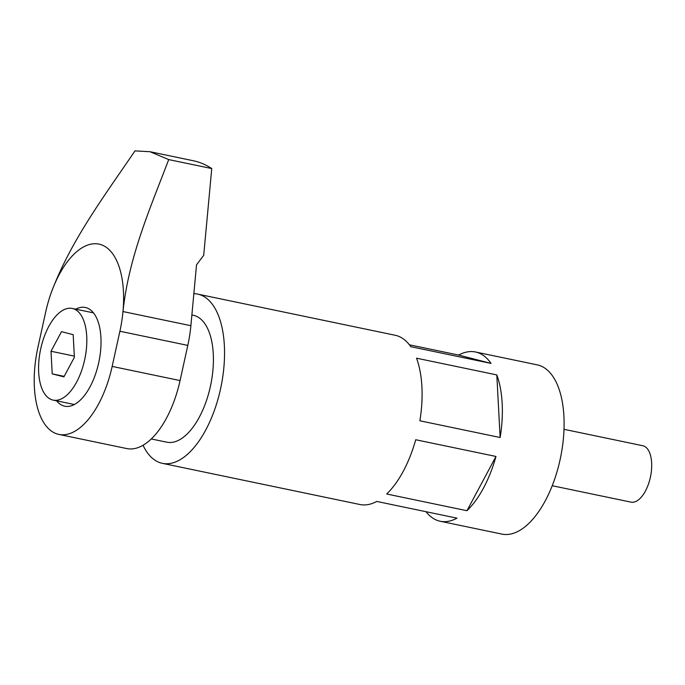 <?xml version="1.0" encoding="UTF-8"?>
<svg xmlns="http://www.w3.org/2000/svg" width="685" height="685" viewBox="0 0 685 685"><rect width="100%" height="100%" fill="white"/><g stroke="black" fill="none" stroke-linecap="round" stroke-linejoin="round"><path stroke-width="1.03" d="M58.884 434.418L126.794 448.572A79.237 38.291 -78.2 0 0 180.069 380.569L187.801 345.394A79.237 38.291 101.8 0 0 190.884 325.7L196.526 264.838L203.702 255.325L211.751 168.561A216.109 104.437 -78.2 0 0 195.533 161.266A216.109 104.437 -78.2 0 0 193.221 160.727L150.006 151.719L134.979 150.897C103.846 196.723 70.298 241.368 51.118 293.017A79.237 38.291 -78.2 0 0 45.664 312.103L37.932 347.278A79.237 38.291 -78.2 0 0 58.037 434.221A79.237 38.291 -78.2 0 0 58.884 434.418A79.237 38.291 -78.2 0 0 112.16 366.415L119.892 331.249A79.237 38.291 -78.2 0 0 122.975 311.555C128.712 257.089 150.083 208.523 168.715 159.596L150.006 151.719M211.751 168.561L168.715 159.596M56.641 400.836A50.425 24.369 -78.2 0 0 64.219 406.085A50.425 24.369 -78.2 0 0 64.758 406.214A50.425 24.369 -78.2 0 0 98.786 362.374A50.425 24.369 -78.2 0 0 85.873 307.608A50.425 24.369 -78.2 0 0 85.334 307.479A50.425 24.369 -78.2 0 0 75.744 309.166M190.884 325.7L122.975 311.555A79.237 38.291 -78.2 0 0 99.796 244.297A79.237 38.291 -78.2 0 0 51.118 293.017M166.087 442.022A64.835 31.33 -78.2 0 0 166.772 442.185A64.835 31.33 -78.2 0 0 210.526 385.826A64.835 31.33 -78.2 0 0 193.923 315.408A64.835 31.33 -78.2 0 0 193.23 315.246L191.877 314.972M630.679 502.062A28.813 13.923 -78.2 0 0 630.988 502.131A28.813 13.923 -78.2 0 0 650.425 477.085A28.813 13.923 -78.2 0 0 643.052 445.789A28.813 13.923 -78.2 0 0 642.744 445.721L563.995 429.307M426.01 511.704A86.438 41.776 -78.2 0 0 439.265 521.02A86.438 41.776 -78.2 0 0 440.19 521.242L501.925 534.103A86.438 41.776 -78.2 0 0 560.253 458.959A86.438 41.776 -78.2 0 0 538.119 365.071A86.438 41.776 -78.2 0 0 537.194 364.857L475.458 351.987A86.438 41.776 -78.2 0 0 458.65 355.07L409.373 344.795M143.045 445.276A86.438 41.776 -78.2 0 0 161.446 463.128A86.438 41.776 -78.2 0 0 162.371 463.343A86.438 41.776 -78.2 0 0 220.698 388.198A86.438 41.776 -78.2 0 0 198.564 294.31A86.438 41.776 -78.2 0 0 197.64 294.096A86.438 41.776 -78.2 0 0 193.855 293.668M458.65 355.07L491.017 363.41L410.76 346.687A86.438 41.776 -78.2 0 0 396.118 335.479A86.438 41.776 -78.2 0 0 395.202 335.265L197.64 294.096M491.017 363.41A86.438 41.776 -78.2 0 0 476.383 352.201A86.438 41.776 -78.2 0 0 475.458 351.987M162.371 463.343L359.925 504.511A86.438 41.776 -78.2 0 0 376.733 501.437L456.989 518.16A86.438 41.776 -78.2 0 1 440.19 521.242M466.947 510.719A86.438 41.776 -78.2 0 0 495.974 456.458L415.709 439.736A86.438 41.776 -78.2 0 1 386.683 493.996L466.947 510.719L495.974 456.458M496.805 374.918L416.54 358.186A86.438 41.776 -78.2 0 1 419.879 420.787L500.136 437.518A86.438 41.776 -78.2 0 0 496.805 374.918L500.136 437.518M72.756 308.55A46.82 22.631 -78.2 0 0 72.25 308.438A46.82 22.631 -78.2 0 0 40.655 349.136A46.82 22.631 -78.2 0 0 52.651 399.997A46.82 22.631 -78.2 0 0 53.147 400.108A46.82 22.631 -78.2 0 0 84.743 359.411A46.82 22.631 -78.2 0 0 72.756 308.55M74.322 356.114L51.015 351.259L61.496 331.66L73.184 334.674L74.391 357.287L63.902 376.878L52.214 373.864L64.184 376.365M51.015 351.259L52.214 373.864M180.069 380.569L112.16 366.415M187.801 345.394L119.892 331.249M151.291 438.957L166.772 442.185M630.988 502.131L552.238 485.725M93.451 312.857L72.25 308.438M74.348 404.527L53.147 400.108"/></g></svg>
